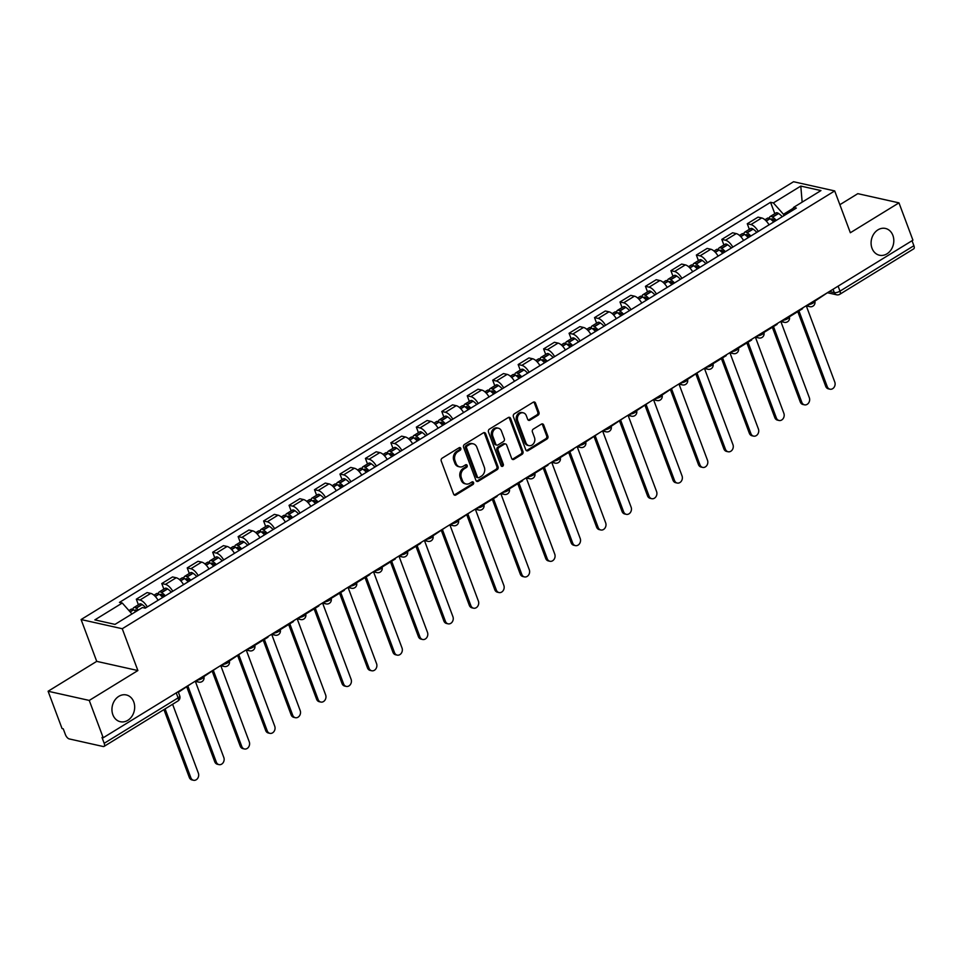 <?xml version="1.0" encoding="UTF-8"?>
<svg xmlns="http://www.w3.org/2000/svg" width="962" height="962" viewBox="0 0 962 962"><rect width="100%" height="100%" fill="white"/><g stroke="black" fill="none" stroke-linecap="round" stroke-linejoin="round"><path stroke-width="1.44" d="M460.762 448.316A1.467 1.202 102.6 0 0 459.163 447.715L442.147 458.177A2.104 1.72 102.6 0 0 441.233 461.002L453.619 494.143A2.104 1.72 102.6 0 0 455.904 494.997L472.919 484.535A1.467 1.202 102.6 0 0 471.957 481.962L469.757 483.309A6.734 5.519 102.6 0 1 466.089 483.994A6.734 5.519 102.6 0 1 462.433 480.567L461.399 477.813A6.734 5.519 102.6 0 1 464.321 468.771L466.522 467.412A1.467 1.202 102.6 0 0 465.56 464.838L463.359 466.197A6.734 5.519 102.6 0 1 459.692 466.871A6.734 5.519 102.6 0 1 456.036 463.456L455.002 460.69A6.734 5.519 102.6 0 1 457.924 451.647L460.125 450.3A1.467 1.202 102.6 0 0 460.762 448.316M459.692 466.871L458.489 466.606A6.734 5.519 102.6 0 1 454.834 463.179L453.799 460.425A6.734 5.519 102.6 0 1 456.722 451.382L458.922 450.036A1.467 1.202 102.6 0 0 459.319 447.643M454.184 494.937A2.104 1.72 102.6 0 0 454.701 494.721L471.729 484.271A1.467 1.202 102.6 0 0 472.126 481.878M466.089 483.994L464.887 483.73A6.734 5.519 102.6 0 1 461.231 480.303L460.197 477.537A6.734 5.519 102.6 0 1 463.119 468.506L465.319 467.147A1.467 1.202 102.6 0 0 465.716 464.754M872.005 248.256A13.721 11.231 102.6 0 0 879.46 255.231A13.721 11.231 102.6 0 0 891.028 249.867A13.721 11.231 102.6 0 0 892.892 235.425A13.721 11.231 102.6 0 0 885.437 228.451A13.721 11.231 102.6 0 0 873.869 233.826A13.721 11.231 102.6 0 0 872.005 248.256M112.867 714.754A13.721 11.231 102.6 0 0 120.322 721.716A13.721 11.231 102.6 0 0 131.89 716.353A13.721 11.231 102.6 0 0 133.754 701.911A13.721 11.231 102.6 0 0 126.299 694.949A13.721 11.231 102.6 0 0 114.731 700.312A13.721 11.231 102.6 0 0 112.867 714.754M538.059 415.199A2.104 1.72 102.6 0 0 538.973 412.373L535.497 403.078A2.104 1.72 102.6 0 0 533.201 402.224L514.297 413.84A2.104 1.72 102.6 0 0 513.383 416.666L525.781 449.795A2.104 1.72 102.6 0 0 528.066 450.649L546.969 439.033A2.104 1.72 102.6 0 0 547.883 436.207L543.686 424.988A2.104 1.72 102.6 0 0 541.39 424.122L533.309 429.1A2.104 1.72 102.6 0 0 532.395 431.926L534.475 437.494A5.628 4.606 102.6 0 1 533.706 443.41A5.628 4.606 102.6 0 1 528.956 445.622A5.628 4.606 102.6 0 1 525.901 442.76L517.748 420.947A5.628 4.606 102.6 0 1 518.506 415.019A5.628 4.606 102.6 0 1 523.256 412.818A5.628 4.606 102.6 0 1 526.31 415.68L527.669 419.312A2.104 1.72 102.6 0 0 529.966 420.166L538.059 415.199L536.856 414.935A2.104 1.72 102.6 0 0 537.77 412.109L534.295 402.813A2.104 1.72 102.6 0 0 533.718 402.008M137.879 670.55L96.729 661.363L48.1 691.245L89.25 700.432L137.879 670.55L122.246 628.727L834.703 190.921L850.348 232.744L898.977 202.862L912.926 240.175L103.211 737.758L102.008 737.481L104.185 743.301L178.102 697.871A4.281 1.527 -20.5 0 0 179.714 695.839L178.174 691.69M89.25 700.432L103.211 737.758M485.678 433.694A2.104 1.72 102.6 0 0 483.393 432.828L464.49 444.444A2.104 1.72 102.6 0 0 463.576 447.27L475.962 480.411A2.104 1.72 102.6 0 0 478.246 481.265L497.15 469.648A2.104 1.72 102.6 0 0 498.063 466.823L485.678 433.694L484.475 433.417A2.104 1.72 102.6 0 0 483.898 432.623M489.393 429.148L508.297 417.532A2.104 1.72 102.6 0 1 510.582 418.386L522.967 451.515A2.104 1.72 102.6 0 1 522.053 454.341L513.973 459.319A2.104 1.72 102.6 0 1 511.676 458.453L506.661 445.021A2.104 1.72 102.6 0 0 504.365 444.167L499.001 447.462A2.104 1.72 102.6 0 0 498.088 450.288L503.318 464.273A1.467 1.202 102.6 0 1 501.07 465.656L488.48 431.962A2.104 1.72 102.6 0 1 489.393 429.148M48.1 691.245L62.049 728.559L63.252 728.835L65.428 734.643A4.281 1.924 -121.6 0 0 69.228 738.924L103.187 746.512A4.281 1.924 -121.6 0 0 104.028 746.416A4.281 1.924 -121.6 0 0 104.185 743.301M96.729 661.363L81.097 619.54L793.554 181.734L834.703 190.921M898.977 202.862L857.815 193.663L839.862 204.702M912.036 240.728L913.9 245.719A4.281 1.924 58.4 0 1 913.744 248.833L839.826 294.264A4.281 1.924 -121.6 0 0 839.982 291.149L913.9 245.719M158.081 600.276A9.86 4.425 -121.6 0 0 150.745 593.386L139.971 600.011A9.86 4.425 58.4 0 1 147.306 606.902M139.971 600.011L136.315 599.194L138.396 604.761M150.745 593.386L147.078 592.58L136.315 599.194M163.853 589.117L161.772 583.549L165.428 584.367A9.86 4.425 58.4 0 1 172.763 591.257M183.538 584.631A9.86 4.425 -121.6 0 0 176.202 577.753L172.535 576.935L161.772 583.549M189.31 573.472L187.229 567.905L190.885 568.722A9.86 4.425 58.4 0 1 198.22 575.613M208.994 568.987A9.86 4.425 -121.6 0 0 201.659 562.109L197.992 561.291L187.229 567.905M214.766 557.84L212.686 552.26L216.342 553.078A9.86 4.425 58.4 0 1 223.677 559.968M234.451 553.354A9.86 4.425 -121.6 0 0 227.116 546.464L223.449 545.646L212.686 552.26M240.223 542.195L238.143 536.616L241.799 537.433A9.86 4.425 58.4 0 1 249.134 544.324M259.908 537.71A9.86 4.425 -121.6 0 0 252.573 530.82L248.905 530.002L238.143 536.616M265.68 526.551L263.6 520.971L267.256 521.789A9.86 4.425 58.4 0 1 274.591 528.679M285.365 522.065A9.86 4.425 -121.6 0 0 278.018 515.175L274.362 514.357L263.6 520.971M291.137 510.906L289.045 505.339L292.713 506.144A9.86 4.425 58.4 0 1 300.048 513.035M310.822 506.421A9.86 4.425 -121.6 0 0 303.475 499.531L299.819 498.713L289.045 505.339M316.594 495.262L314.502 489.694L318.169 490.512A9.86 4.425 58.4 0 1 325.505 497.39M336.279 490.776A9.86 4.425 -121.6 0 0 328.932 483.886L325.276 483.068L314.502 489.694M342.051 479.617L339.959 474.05L343.626 474.867A9.86 4.425 58.4 0 1 350.962 481.746M361.736 475.132A9.86 4.425 -121.6 0 0 354.389 468.241L350.733 467.424L339.959 474.05M367.508 463.973L365.416 458.405L369.083 459.223A9.86 4.425 58.4 0 1 376.419 466.113M387.193 459.487A9.86 4.425 -121.6 0 0 379.846 452.597L376.19 451.779L365.416 458.405M392.965 448.328L390.873 442.76L394.54 443.578A9.86 4.425 58.4 0 1 401.875 450.469M412.65 443.843A9.86 4.425 -121.6 0 0 405.303 436.964L401.647 436.147L390.873 442.76M418.422 432.684L416.33 427.116L419.997 427.934A9.86 4.425 58.4 0 1 427.332 434.824M438.107 428.198A9.86 4.425 -121.6 0 0 430.76 421.32L427.104 420.502L416.33 427.116M443.879 417.051L441.786 411.471L445.454 412.289A9.86 4.425 58.4 0 1 452.789 419.179M463.564 412.566A9.86 4.425 -121.6 0 0 456.216 405.675L452.561 404.858L441.786 411.471M469.336 401.407L467.243 395.827L470.911 396.645A9.86 4.425 58.4 0 1 478.246 403.535M489.021 396.921A9.86 4.425 -121.6 0 0 481.673 390.031L478.018 389.213L467.243 395.827M494.793 385.762L492.7 380.182L496.368 381A9.86 4.425 58.4 0 1 503.703 387.89M514.478 381.277A9.86 4.425 -121.6 0 0 507.13 374.386L503.475 373.569L492.7 380.182M520.25 370.117L518.157 364.538L521.825 365.356A9.86 4.425 58.4 0 1 529.16 372.246M539.935 365.632A9.86 4.425 -121.6 0 0 532.587 358.742L528.932 357.924L518.157 364.538M545.707 354.473L543.614 348.905L547.282 349.723A9.86 4.425 58.4 0 1 554.617 356.601M565.391 349.988A9.86 4.425 -121.6 0 0 558.044 343.097L554.389 342.28L543.614 348.905M571.163 338.828L569.071 333.261L572.739 334.079A9.86 4.425 58.4 0 1 580.074 340.957M590.848 334.343A9.86 4.425 -121.6 0 0 583.501 327.453L579.845 326.635L569.071 333.261M596.608 323.184L594.528 317.616L598.196 318.434A9.86 4.425 58.4 0 1 605.531 325.324M616.305 318.699A9.86 4.425 -121.6 0 0 608.958 311.808L605.302 310.991L594.528 317.616M622.065 307.539L619.985 301.972L623.653 302.789A9.86 4.425 58.4 0 1 630.988 309.68M641.762 303.054A9.86 4.425 -121.6 0 0 634.415 296.176L630.759 295.358L619.985 301.972M647.522 291.895L645.442 286.327L649.109 287.145A9.86 4.425 58.4 0 1 656.445 294.035M667.219 287.41A9.86 4.425 -121.6 0 0 659.872 280.531L656.216 279.714L645.442 286.327M672.979 276.262L670.899 270.683L674.566 271.5A9.86 4.425 58.4 0 1 681.902 278.391M692.676 271.765A9.86 4.425 -121.6 0 0 685.329 264.887L681.673 264.069L670.899 270.683M698.436 260.618L696.356 255.038L700.023 255.856A9.86 4.425 58.4 0 1 707.359 262.746M718.121 256.132A9.86 4.425 -121.6 0 0 710.786 249.242L707.13 248.424L696.356 255.038M723.893 244.973L721.813 239.394L725.468 240.211A9.86 4.425 58.4 0 1 732.816 247.102M743.578 240.488A9.86 4.425 -121.6 0 0 736.243 233.598L732.587 232.78L721.813 239.394M749.35 229.329L747.27 223.749L750.925 224.567A9.86 4.425 58.4 0 1 758.272 231.457M769.035 224.843A9.86 4.425 -121.6 0 0 761.7 217.953L758.044 217.135L747.27 223.749M793.277 208.249L783.453 214.285L773.376 202.922L800.793 186.087L820.947 190.584L793.53 207.431L796.356 208.057L145.25 608.164L142.424 607.539L115.007 624.386L94.853 619.877L122.27 603.03L131.962 613.96M773.376 202.922L770.55 202.297L119.456 602.404L122.27 603.03M122.246 628.727L81.097 619.54M783.453 214.285L783.97 215.668M774.807 213.684L770.55 202.297M793.53 207.431L792.628 210.353M802.164 202.128L800.793 186.087M476.539 481.204A2.104 1.72 102.6 0 0 477.056 481L495.947 469.384A2.104 1.72 102.6 0 0 496.861 466.558L484.475 433.417M467.207 445.947A1.467 1.202 102.6 0 0 466.57 447.919L477.441 477.008A1.467 1.202 102.6 0 0 479.052 477.609L481.373 476.178A6.734 5.519 102.6 0 0 484.295 467.135L476.863 447.258A6.734 5.519 102.6 0 0 473.208 443.831A6.734 5.519 102.6 0 0 469.54 444.516L467.207 445.947L466.017 445.671A1.467 1.202 102.6 0 0 465.367 447.655L466.57 447.919M478.246 477.753L477.044 477.489A1.467 1.202 102.6 0 1 476.25 476.731L465.367 447.655M473.208 443.831L472.005 443.566A6.734 5.519 102.6 0 0 468.338 444.252L469.54 444.516M466.017 445.671L468.338 444.252M512.253 459.259A2.104 1.72 102.6 0 0 512.77 459.042L520.863 454.076A2.104 1.72 102.6 0 0 521.777 451.25L509.379 418.121A2.104 1.72 102.6 0 0 508.814 417.316M505.507 443.951L504.316 443.686A2.104 1.72 102.6 0 0 503.162 443.891L497.799 447.198A2.104 1.72 102.6 0 0 496.885 450.012L502.116 464.009L503.318 464.273M501.322 466.065A1.467 1.202 102.6 0 0 502.116 464.009M501.442 431.072A5.628 4.606 102.6 0 0 498.388 428.21A5.628 4.606 102.6 0 0 493.638 430.423A5.628 4.606 102.6 0 0 492.869 436.339L495.743 444.023A2.104 1.72 102.6 0 0 498.039 444.889L503.403 441.582A2.104 1.72 102.6 0 0 504.316 438.756L501.442 431.072M498.388 428.21L497.186 427.946A5.628 4.606 102.6 0 0 492.436 430.146A5.628 4.606 102.6 0 0 491.678 436.075L492.869 436.339M496.885 445.093L495.695 444.829A2.104 1.72 102.6 0 1 494.552 443.759L491.678 436.075M528.246 420.117A2.104 1.72 102.6 0 0 528.763 419.901L536.856 414.935M523.256 412.818L522.053 412.554A5.628 4.606 102.6 0 0 517.315 414.754A5.628 4.606 102.6 0 0 516.546 420.671L517.748 420.947M528.956 445.622L527.765 445.346A5.628 4.606 102.6 0 1 524.699 442.484L516.546 420.671M526.346 450.601A2.104 1.72 102.6 0 0 526.863 450.384L545.767 438.768A2.104 1.72 102.6 0 0 546.681 435.942L542.484 424.711A2.104 1.72 102.6 0 0 541.907 423.917M134.848 610.762A2.621 1.178 58.4 0 1 135.173 610.016A2.621 1.178 58.4 0 1 136.279 610.233L136.484 610.365A13.504 6.061 58.4 0 1 137.097 610.81M193.542 780.266L191.979 779.917A4.93 4.04 -77.4 0 1 189.298 777.416L190.861 777.765A4.93 4.04 102.6 0 0 193.542 780.266A4.93 4.04 102.6 0 0 197.691 778.342A4.93 4.04 102.6 0 0 198.364 773.147L172.607 704.268M138.42 609.992A16.294 7.311 -121.6 0 0 136.207 608.224L136.003 608.092A5.411 2.429 -121.6 0 0 133.706 607.647A5.411 2.429 -121.6 0 0 133.045 609.475M145.863 607.792A16.294 7.311 -121.6 0 0 142.16 604.569L141.967 604.437A5.411 2.429 -121.6 0 0 139.67 603.98L133.706 607.647M128.956 610.569L131.097 609.247A5.411 2.429 58.4 0 1 133.393 609.704L133.598 609.836A16.294 7.311 58.4 0 1 135.81 611.604M189.298 777.416L163.937 709.595M191.402 683.561L178.391 692.267M190.861 777.765L165.103 708.886M160.305 595.117A2.621 1.178 58.4 0 1 160.63 594.372A2.621 1.178 58.4 0 1 161.736 594.588L161.941 594.72A13.504 6.061 58.4 0 1 164.153 596.548M218.999 764.622L217.436 764.273A4.93 4.04 -77.4 0 1 214.754 761.772L216.318 762.12A4.93 4.04 102.6 0 0 218.999 764.622A4.93 4.04 102.6 0 0 223.148 762.698A4.93 4.04 102.6 0 0 223.821 757.503L195.346 681.349M165.356 595.803A16.294 7.311 -121.6 0 0 161.664 592.58L161.46 592.448A5.411 2.429 -121.6 0 0 159.163 592.003A5.411 2.429 -121.6 0 0 158.502 593.831M171.32 592.147A16.294 7.311 -121.6 0 0 167.616 588.924L167.424 588.792A5.411 2.429 -121.6 0 0 165.127 588.335L159.163 592.003M153.968 595.189L156.553 593.602A5.411 2.429 58.4 0 1 158.85 594.059L159.055 594.191A16.294 7.311 58.4 0 1 162.746 597.414M214.754 761.772L186.832 687.084M216.859 667.917L203.836 676.635M216.318 762.12L187.999 686.363M185.762 579.485A2.621 1.178 58.4 0 1 186.087 578.727A2.621 1.178 58.4 0 1 187.193 578.944L187.398 579.088A13.504 6.061 58.4 0 1 189.61 580.904M244.456 748.977L242.893 748.628A4.93 4.04 -77.4 0 1 240.211 746.127L241.775 746.476A4.93 4.04 102.6 0 0 244.456 748.977A4.93 4.04 102.6 0 0 248.605 747.053A4.93 4.04 102.6 0 0 249.278 741.87L220.803 665.704M190.813 580.158A16.294 7.311 -121.6 0 0 187.121 576.947L186.917 576.803A5.411 2.429 -121.6 0 0 184.62 576.358A5.411 2.429 -121.6 0 0 183.958 578.186M196.777 576.503A16.294 7.311 -121.6 0 0 193.073 573.28L192.881 573.148A5.411 2.429 -121.6 0 0 190.584 572.691L184.62 576.358M179.425 579.545L182.01 577.958A5.411 2.429 58.4 0 1 184.307 578.415L184.512 578.547A16.294 7.311 58.4 0 1 188.203 581.769M240.211 746.127L212.289 671.44M242.316 652.272L229.293 660.99M241.775 746.476L213.456 670.718M211.219 563.84A2.621 1.178 58.4 0 1 211.544 563.083A2.621 1.178 58.4 0 1 212.65 563.311L212.855 563.443A13.504 6.061 58.4 0 1 215.067 565.259M269.913 733.345L268.35 732.996A4.93 4.04 -77.4 0 1 265.668 730.483L267.232 730.831A4.93 4.04 102.6 0 0 269.913 733.345A4.93 4.04 102.6 0 0 274.062 731.409A4.93 4.04 102.6 0 0 274.735 726.226L246.26 650.059M216.27 564.514A16.294 7.311 -121.6 0 0 212.578 561.303L212.374 561.159A5.411 2.429 -121.6 0 0 210.077 560.714A5.411 2.429 -121.6 0 0 209.415 562.542M222.234 560.858A16.294 7.311 -121.6 0 0 218.53 557.635L218.338 557.503A5.411 2.429 -121.6 0 0 216.041 557.046L210.077 560.714M204.882 563.912L207.467 562.313A5.411 2.429 58.4 0 1 209.764 562.77L209.969 562.902A16.294 7.311 58.4 0 1 213.66 566.125M265.668 730.483L237.746 655.795M267.773 636.628L267.989 637.217L254.75 645.346M267.232 730.831L238.901 655.086M236.676 548.196A2.621 1.178 58.4 0 1 237.001 547.438A2.621 1.178 58.4 0 1 238.107 547.667L238.311 547.799A13.504 6.061 58.4 0 1 240.524 549.615M295.37 717.7L293.807 717.351A4.93 4.04 -77.4 0 1 291.125 714.838L292.688 715.187A4.93 4.04 102.6 0 0 295.37 717.7A4.93 4.04 102.6 0 0 299.519 715.764A4.93 4.04 102.6 0 0 300.192 710.581L271.717 634.415M241.727 548.881A16.294 7.311 -121.6 0 0 238.035 545.658L237.83 545.526A5.411 2.429 -121.6 0 0 235.534 545.069A5.411 2.429 -121.6 0 0 234.872 546.909M247.691 545.213A16.294 7.311 -121.6 0 0 243.987 541.991L243.795 541.859A5.411 2.429 -121.6 0 0 241.498 541.414L235.534 545.069M230.339 548.268L232.924 546.669A5.411 2.429 58.4 0 1 235.221 547.125L235.425 547.258A16.294 7.311 58.4 0 1 239.117 550.48M291.125 714.838L263.203 640.151M293.23 620.983L293.446 621.572L280.207 629.701M292.688 715.187L264.358 639.441M262.133 532.551A2.621 1.178 58.4 0 1 262.458 531.794A2.621 1.178 58.4 0 1 263.564 532.022L263.768 532.154A13.504 6.061 58.4 0 1 265.981 533.97M320.827 702.056L319.264 701.707A4.93 4.04 -77.4 0 1 316.582 699.194L318.145 699.542A4.93 4.04 102.6 0 0 320.827 702.056A4.93 4.04 102.6 0 0 324.976 700.12A4.93 4.04 102.6 0 0 325.649 694.937L297.174 618.782M267.183 533.237A16.294 7.311 -121.6 0 0 263.492 530.014L263.287 529.882A5.411 2.429 -121.6 0 0 260.991 529.425A5.411 2.429 -121.6 0 0 260.329 531.264M273.148 529.569A16.294 7.311 -121.6 0 0 269.444 526.346L269.252 526.214A5.411 2.429 -121.6 0 0 266.955 525.769L260.991 529.425M255.796 532.623L258.381 531.024A5.411 2.429 58.4 0 1 260.678 531.481L260.882 531.613A16.294 7.311 58.4 0 1 264.574 534.836M316.582 699.194L288.66 624.506M318.687 605.338L318.903 605.928L305.663 614.057M318.145 699.542L289.815 623.797M287.578 516.907A2.621 1.178 58.4 0 1 287.915 516.161A2.621 1.178 58.4 0 1 289.021 516.378L289.225 516.51A13.504 6.061 58.4 0 1 291.438 518.326M346.284 686.411L344.721 686.062A4.93 4.04 -77.4 0 1 342.039 683.561L343.602 683.91A4.93 4.04 102.6 0 0 346.284 686.411A4.93 4.04 102.6 0 0 350.433 684.475A4.93 4.04 102.6 0 0 351.106 679.292L322.631 603.138M292.64 517.592A16.294 7.311 -121.6 0 0 288.949 514.369L288.744 514.237A5.411 2.429 -121.6 0 0 286.448 513.78A5.411 2.429 -121.6 0 0 285.786 515.62M298.593 513.924A16.294 7.311 -121.6 0 0 294.901 510.714L294.709 510.569A5.411 2.429 -121.6 0 0 292.412 510.125L286.448 513.78M281.253 516.979L283.838 515.391A5.411 2.429 58.4 0 1 286.135 515.836L286.339 515.969A16.294 7.311 58.4 0 1 290.031 519.191M342.039 683.561L314.117 608.862M344.131 589.706L344.36 590.283L331.12 598.412M343.602 683.91L315.271 608.152M313.035 501.262A2.621 1.178 58.4 0 1 313.372 500.517A2.621 1.178 58.4 0 1 314.478 500.733L314.682 500.865A13.504 6.061 58.4 0 1 316.895 502.681M371.741 670.767L370.178 670.418A4.93 4.04 -77.4 0 1 367.496 667.917L369.059 668.265A4.93 4.04 102.6 0 0 371.741 670.767A4.93 4.04 102.6 0 0 375.889 668.843A4.93 4.04 102.6 0 0 376.563 663.648L348.088 587.493M318.097 501.948A16.294 7.311 -121.6 0 0 314.406 498.725L314.201 498.593A5.411 2.429 -121.6 0 0 311.904 498.136A5.411 2.429 -121.6 0 0 311.243 499.975M324.05 498.292A16.294 7.311 -121.6 0 0 320.358 495.069L320.166 494.937A5.411 2.429 -121.6 0 0 317.869 494.48L311.904 498.136M306.71 501.334L309.295 499.747A5.411 2.429 58.4 0 1 311.592 500.192L311.796 500.336A16.294 7.311 58.4 0 1 315.488 503.547M367.496 667.917L339.574 593.217M369.588 574.061L369.817 574.639L356.577 582.768M369.059 668.265L340.728 592.508M338.492 485.618A2.621 1.178 58.4 0 1 338.828 484.872A2.621 1.178 58.4 0 1 339.935 485.088L340.139 485.221A13.504 6.061 58.4 0 1 342.352 487.037M397.198 655.122L395.635 654.773A4.93 4.04 -77.4 0 1 392.953 652.272L394.516 652.621A4.93 4.04 102.6 0 0 397.198 655.122A4.93 4.04 102.6 0 0 401.346 653.198A4.93 4.04 102.6 0 0 402.02 648.003L373.545 571.849M343.554 486.303A16.294 7.311 -121.6 0 0 339.863 483.08L339.658 482.948A5.411 2.429 -121.6 0 0 337.361 482.491A5.411 2.429 -121.6 0 0 336.7 484.331M349.507 482.647A16.294 7.311 -121.6 0 0 345.815 479.425L345.623 479.292A5.411 2.429 -121.6 0 0 343.326 478.835L337.361 482.491M332.167 485.69L334.752 484.102A5.411 2.429 58.4 0 1 337.049 484.547L337.253 484.692A16.294 7.311 58.4 0 1 340.945 487.902M392.953 652.272L365.031 577.573M395.045 558.417L395.274 558.994L382.034 567.123M394.516 652.621L366.185 576.863M363.949 469.973A2.621 1.178 58.4 0 1 364.285 469.228A2.621 1.178 58.4 0 1 365.392 469.444L365.596 469.576A13.504 6.061 58.4 0 1 367.809 471.392M422.643 639.477L421.091 639.129A4.93 4.04 -77.4 0 1 418.41 636.628L419.973 636.976A4.93 4.04 102.6 0 0 422.643 639.477A4.93 4.04 102.6 0 0 426.803 637.553A4.93 4.04 102.6 0 0 427.477 632.359L399.002 556.204M369.011 470.658A16.294 7.311 -121.6 0 0 365.32 467.436L365.115 467.304A5.411 2.429 -121.6 0 0 362.818 466.847A5.411 2.429 -121.6 0 0 362.157 468.686M374.964 467.003A16.294 7.311 -121.6 0 0 371.272 463.78L371.079 463.648A5.411 2.429 -121.6 0 0 368.783 463.191L362.818 466.847M357.623 470.045L360.209 468.458A5.411 2.429 58.4 0 1 362.506 468.915L362.698 469.047A16.294 7.311 58.4 0 1 366.402 472.27M418.41 636.628L390.488 561.94M420.502 542.772L420.731 543.35L407.491 551.479M419.973 636.976L391.642 561.219M389.406 454.329A2.621 1.178 58.4 0 1 389.742 453.583A2.621 1.178 58.4 0 1 390.849 453.799L391.053 453.932A13.504 6.061 58.4 0 1 393.266 455.76M448.1 623.833L446.548 623.484A4.93 4.04 -77.4 0 1 443.867 620.983L445.43 621.332A4.93 4.04 102.6 0 0 448.1 623.833A4.93 4.04 102.6 0 0 452.26 621.909A4.93 4.04 102.6 0 0 452.934 616.714L424.458 540.56M394.468 455.014A16.294 7.311 -121.6 0 0 390.776 451.791L390.572 451.659A5.411 2.429 -121.6 0 0 388.275 451.214A5.411 2.429 -121.6 0 0 387.614 453.042M400.42 451.358A16.294 7.311 -121.6 0 0 396.729 448.136L396.536 448.003A5.411 2.429 -121.6 0 0 394.24 447.546L388.275 451.214M383.08 454.401L385.666 452.813A5.411 2.429 58.4 0 1 387.963 453.27L388.155 453.403A16.294 7.311 58.4 0 1 391.859 456.625M443.867 620.983L415.945 546.296M445.959 527.128L432.948 535.846M445.43 621.332L417.099 545.574M414.862 438.684A2.621 1.178 58.4 0 1 415.199 437.938A2.621 1.178 58.4 0 1 416.305 438.155L416.51 438.299A13.504 6.061 58.4 0 1 418.723 440.115M473.557 608.188L472.005 607.84A4.93 4.04 -77.4 0 1 469.324 605.338L470.887 605.687A4.93 4.04 102.6 0 0 473.557 608.188A4.93 4.04 102.6 0 0 477.717 606.264A4.93 4.04 102.6 0 0 478.391 601.07L449.915 524.915M419.925 439.369A16.294 7.311 -121.6 0 0 416.233 436.159L416.029 436.014A5.411 2.429 -121.6 0 0 413.732 435.57A5.411 2.429 -121.6 0 0 413.059 437.397M425.877 435.714A16.294 7.311 -121.6 0 0 422.186 432.491L421.993 432.359A5.411 2.429 -121.6 0 0 419.697 431.902L413.732 435.57M408.537 438.756L411.123 437.169A5.411 2.429 58.4 0 1 413.419 437.626L413.612 437.758A16.294 7.311 58.4 0 1 417.316 440.981M469.324 605.338L441.402 530.651M471.416 511.483L458.405 520.202M470.887 605.687L442.556 529.93M440.319 423.052A2.621 1.178 58.4 0 1 440.656 422.294A2.621 1.178 58.4 0 1 441.762 422.51L441.967 422.655A13.504 6.061 58.4 0 1 444.179 424.47M499.013 592.556L497.462 592.207A4.93 4.04 -77.4 0 1 494.781 589.694L496.344 590.043A4.93 4.04 102.6 0 0 499.013 592.556A4.93 4.04 102.6 0 0 503.174 590.62A4.93 4.04 102.6 0 0 503.847 585.437L475.372 509.271M445.382 423.725A16.294 7.311 -121.6 0 0 441.69 420.514L441.486 420.37A5.411 2.429 -121.6 0 0 439.189 419.925A5.411 2.429 -121.6 0 0 438.516 421.753M451.334 420.069A16.294 7.311 -121.6 0 0 447.643 416.847L447.438 416.714A5.411 2.429 -121.6 0 0 445.153 416.257L439.189 419.925M433.994 423.124L436.58 421.524A5.411 2.429 58.4 0 1 438.876 421.981L439.069 422.114A16.294 7.311 58.4 0 1 442.773 425.336M494.781 589.694L466.859 515.007M496.873 495.839L497.089 496.428L483.862 504.557M496.344 590.043L468.013 514.297M465.776 407.407A2.621 1.178 58.4 0 1 466.113 406.649A2.621 1.178 58.4 0 1 467.219 406.878L467.424 407.01A13.504 6.061 58.4 0 1 469.636 408.826M524.47 576.911L522.919 576.563A4.93 4.04 -77.4 0 1 520.238 574.049L521.801 574.398A4.93 4.04 102.6 0 0 524.47 576.911A4.93 4.04 102.6 0 0 528.631 574.975A4.93 4.04 102.6 0 0 529.304 569.793L500.829 493.626M470.839 408.092A16.294 7.311 -121.6 0 0 467.147 404.87L466.943 404.737A5.411 2.429 -121.6 0 0 464.646 404.28A5.411 2.429 -121.6 0 0 463.973 406.12M476.791 404.425A16.294 7.311 -121.6 0 0 473.1 401.202L472.895 401.07A5.411 2.429 -121.6 0 0 470.61 400.625L464.646 404.28M459.451 407.479L462.037 405.88A5.411 2.429 58.4 0 1 464.333 406.337L464.526 406.469A16.294 7.311 58.4 0 1 468.229 409.692M520.238 574.049L492.316 499.362M522.33 480.194L522.546 480.784L509.319 488.912M521.801 574.398L493.47 498.653M491.233 391.762A2.621 1.178 58.4 0 1 491.57 391.005A2.621 1.178 58.4 0 1 492.676 391.233L492.881 391.366A13.504 6.061 58.4 0 1 495.093 393.181M549.927 561.267L548.376 560.918A4.93 4.04 -77.4 0 1 545.694 558.405L547.258 558.754A4.93 4.04 102.6 0 0 549.927 561.267A4.93 4.04 102.6 0 0 554.088 559.331A4.93 4.04 102.6 0 0 554.761 554.148L526.286 477.994M496.296 392.448A16.294 7.311 -121.6 0 0 492.604 389.225L492.4 389.093A5.411 2.429 -121.6 0 0 490.103 388.636A5.411 2.429 -121.6 0 0 489.43 390.476M502.248 388.78A16.294 7.311 -121.6 0 0 498.556 385.558L498.352 385.425A5.411 2.429 -121.6 0 0 496.067 384.98L490.103 388.636M484.908 391.835L487.493 390.235A5.411 2.429 58.4 0 1 489.79 390.692L489.983 390.825A16.294 7.311 58.4 0 1 493.686 394.047M545.694 558.405L517.772 483.718M547.787 464.55L548.003 465.139L534.776 473.268M547.258 558.754L518.927 483.008M516.69 376.118A2.621 1.178 58.4 0 1 517.027 375.372A2.621 1.178 58.4 0 1 518.133 375.589L518.338 375.721A13.504 6.061 58.4 0 1 520.55 377.537M575.384 545.622L573.833 545.274A4.93 4.04 -77.4 0 1 571.151 542.772L572.715 543.121A4.93 4.04 102.6 0 0 575.384 545.622A4.93 4.04 102.6 0 0 579.545 543.686A4.93 4.04 102.6 0 0 580.218 538.504L551.743 462.349M521.753 376.803A16.294 7.311 -121.6 0 0 518.061 373.581L517.857 373.448A5.411 2.429 -121.6 0 0 515.56 372.991A5.411 2.429 -121.6 0 0 514.886 374.831M527.705 373.136A16.294 7.311 -121.6 0 0 524.013 369.925L523.809 369.781A5.411 2.429 -121.6 0 0 521.524 369.336L515.56 372.991M510.365 376.19L512.95 374.603A5.411 2.429 58.4 0 1 515.247 375.048L515.44 375.18A16.294 7.311 58.4 0 1 519.143 378.403M571.151 542.772L543.229 468.073M573.244 448.905L573.46 449.494L560.233 457.623M572.715 543.121L544.384 467.364M542.147 360.473A2.621 1.178 58.4 0 1 542.472 359.728A2.621 1.178 58.4 0 1 543.59 359.944L543.795 360.077A13.504 6.061 58.4 0 1 546.007 361.892M600.841 529.978L599.29 529.629A4.93 4.04 -77.4 0 1 596.608 527.128L598.172 527.477A4.93 4.04 102.6 0 0 600.841 529.978A4.93 4.04 102.6 0 0 605.002 528.054A4.93 4.04 102.6 0 0 605.675 522.859L577.2 446.705M547.21 361.159A16.294 7.311 -121.6 0 0 543.506 357.936L543.314 357.804A5.411 2.429 -121.6 0 0 541.017 357.347A5.411 2.429 -121.6 0 0 540.343 359.187M553.162 357.491A16.294 7.311 -121.6 0 0 549.47 354.281L549.266 354.136A5.411 2.429 -121.6 0 0 546.969 353.691L541.017 357.347M535.822 360.546L538.407 358.958A5.411 2.429 58.4 0 1 540.704 359.403L540.897 359.535A16.294 7.311 58.4 0 1 544.6 362.758M596.608 527.128L568.686 452.429M598.701 433.273L585.69 441.979M598.172 527.477L569.841 451.719M567.604 344.829A2.621 1.178 58.4 0 1 567.929 344.083A2.621 1.178 58.4 0 1 569.047 344.3L569.239 344.432A13.504 6.061 58.4 0 1 571.464 346.248M626.298 514.333L624.747 513.985A4.93 4.04 -77.4 0 1 622.065 511.483L623.629 511.832A4.93 4.04 102.6 0 0 626.298 514.333A4.93 4.04 102.6 0 0 630.459 512.409A4.93 4.04 102.6 0 0 631.132 507.214L602.657 431.06M572.667 345.514A16.294 7.311 -121.6 0 0 568.963 342.292L568.77 342.159A5.411 2.429 -121.6 0 0 566.474 341.702A5.411 2.429 -121.6 0 0 565.8 343.542M578.619 341.859A16.294 7.311 -121.6 0 0 574.927 338.636L574.723 338.504A5.411 2.429 -121.6 0 0 572.426 338.047L566.474 341.702M561.279 344.901L563.864 343.314A5.411 2.429 58.4 0 1 566.161 343.759L566.353 343.903A16.294 7.311 58.4 0 1 570.057 347.114M622.065 511.483L594.143 436.784M624.158 417.628L611.147 426.334M623.629 511.832L595.298 436.075M593.061 329.184A2.621 1.178 58.4 0 1 593.386 328.439A2.621 1.178 58.4 0 1 594.504 328.655L594.696 328.788A13.504 6.061 58.4 0 1 596.921 330.603M651.755 498.689L650.204 498.34A4.93 4.04 -77.4 0 1 647.522 495.839L649.085 496.188A4.93 4.04 102.6 0 0 651.755 498.689A4.93 4.04 102.6 0 0 655.916 496.765A4.93 4.04 102.6 0 0 656.589 491.57L628.114 415.416M598.123 329.87A16.294 7.311 -121.6 0 0 594.42 326.647L594.227 326.515A5.411 2.429 -121.6 0 0 591.931 326.058A5.411 2.429 -121.6 0 0 591.257 327.898M604.076 326.214A16.294 7.311 -121.6 0 0 600.384 322.991L600.18 322.859A5.411 2.429 -121.6 0 0 597.883 322.402L591.931 326.058M586.736 329.257L589.321 327.669A5.411 2.429 58.4 0 1 591.618 328.126L591.81 328.258A16.294 7.311 58.4 0 1 595.514 331.469M647.522 495.839L619.6 421.152M649.615 401.984L636.603 410.69M649.085 496.188L620.755 420.43M618.518 313.54A2.621 1.178 58.4 0 1 618.843 312.794A2.621 1.178 58.4 0 1 619.961 313.011L620.153 313.143A13.504 6.061 58.4 0 1 622.378 314.971M677.212 483.044L675.661 482.696A4.93 4.04 -77.4 0 1 672.979 480.194L674.542 480.543A4.93 4.04 102.6 0 0 677.212 483.044A4.93 4.04 102.6 0 0 681.373 481.12A4.93 4.04 102.6 0 0 682.046 475.925L653.571 399.771M623.58 314.225A16.294 7.311 -121.6 0 0 619.877 311.003L619.684 310.87A5.411 2.429 -121.6 0 0 617.388 310.425A5.411 2.429 -121.6 0 0 616.714 312.253M629.533 310.57A16.294 7.311 -121.6 0 0 625.841 307.347L625.637 307.215A5.411 2.429 -121.6 0 0 623.34 306.758L617.388 310.425M612.193 313.612L614.778 312.025A5.411 2.429 58.4 0 1 617.075 312.482L617.267 312.614A16.294 7.311 58.4 0 1 620.971 315.837M672.979 480.194L645.045 405.507M675.071 386.339L662.06 395.045M674.542 480.543L646.211 404.786M643.975 297.895A2.621 1.178 58.4 0 1 644.299 297.15A2.621 1.178 58.4 0 1 645.418 297.366L645.61 297.511A13.504 6.061 58.4 0 1 647.835 299.326M702.669 467.4L701.118 467.051A4.93 4.04 -77.4 0 1 698.436 464.55L699.987 464.899A4.93 4.04 102.6 0 0 702.669 467.4A4.93 4.04 102.6 0 0 706.829 465.476A4.93 4.04 102.6 0 0 707.503 460.281L679.028 384.127M649.037 298.581A16.294 7.311 -121.6 0 0 645.334 295.358L645.141 295.226A5.411 2.429 -121.6 0 0 642.844 294.781A5.411 2.429 -121.6 0 0 642.171 296.609M654.99 294.925A16.294 7.311 -121.6 0 0 651.298 291.702L651.094 291.57A5.411 2.429 -121.6 0 0 648.797 291.113L642.844 294.781M637.65 297.967L640.235 296.38A5.411 2.429 58.4 0 1 642.532 296.837L642.724 296.969A16.294 7.311 58.4 0 1 646.428 300.192M698.436 464.55L670.502 389.863M700.528 370.695L687.517 379.413M699.987 464.899L671.668 389.141M669.432 282.263A2.621 1.178 58.4 0 1 669.756 281.505A2.621 1.178 58.4 0 1 670.875 281.722L671.067 281.866A13.504 6.061 58.4 0 1 673.292 283.682M728.126 451.755L726.575 451.418A4.93 4.04 -77.4 0 1 723.893 448.905L725.444 449.254A4.93 4.04 102.6 0 0 728.126 451.755A4.93 4.04 102.6 0 0 732.286 449.831A4.93 4.04 102.6 0 0 732.96 444.648L704.485 368.482M674.494 282.936A16.294 7.311 -121.6 0 0 670.791 279.726L670.598 279.581A5.411 2.429 -121.6 0 0 668.301 279.136A5.411 2.429 -121.6 0 0 667.628 280.964M680.447 279.281A16.294 7.311 -121.6 0 0 676.755 276.058L676.551 275.926A5.411 2.429 -121.6 0 0 674.254 275.469L668.301 279.136M663.107 282.335L665.692 280.736A5.411 2.429 58.4 0 1 667.989 281.193L668.181 281.325A16.294 7.311 58.4 0 1 671.885 284.548M723.893 448.905L695.959 374.218M725.985 355.05L726.202 355.639L712.974 363.768M725.444 449.254L697.125 373.496M694.889 266.618A2.621 1.178 58.4 0 1 695.213 265.861A2.621 1.178 58.4 0 1 696.332 266.089L696.524 266.221A13.504 6.061 58.4 0 1 698.749 268.037M753.583 436.123L752.031 435.774A4.93 4.04 -77.4 0 1 749.35 433.261L750.901 433.609A4.93 4.04 102.6 0 0 753.583 436.123A4.93 4.04 102.6 0 0 757.743 434.187A4.93 4.04 102.6 0 0 758.417 429.004L729.942 352.838M699.951 267.292A16.294 7.311 -121.6 0 0 696.247 264.081L696.055 263.949A5.411 2.429 -121.6 0 0 693.758 263.492A5.411 2.429 -121.6 0 0 693.085 265.32M705.904 263.636A16.294 7.311 -121.6 0 0 702.212 260.413L702.007 260.281A5.411 2.429 -121.6 0 0 699.711 259.836L693.758 263.492M688.564 266.69L691.149 265.091A5.411 2.429 58.4 0 1 693.446 265.548L693.638 265.68A16.294 7.311 58.4 0 1 697.342 268.903M749.35 433.261L721.416 358.573M751.442 339.406L751.659 339.995L738.431 348.124M750.901 433.609L722.582 357.864M720.346 250.974A2.621 1.178 58.4 0 1 720.67 250.216A2.621 1.178 58.4 0 1 721.789 250.445L721.981 250.577A13.504 6.061 58.4 0 1 724.206 252.393M779.04 420.478L777.476 420.129A4.93 4.04 -77.4 0 1 774.807 417.616L776.358 417.965A4.93 4.04 102.6 0 0 779.04 420.478A4.93 4.04 102.6 0 0 783.2 418.542A4.93 4.04 102.6 0 0 783.874 413.359L755.398 337.193M725.408 251.659A16.294 7.311 -121.6 0 0 721.704 248.436L721.512 248.304A5.411 2.429 -121.6 0 0 719.215 247.847A5.411 2.429 -121.6 0 0 718.542 249.687M731.361 247.992A16.294 7.311 -121.6 0 0 727.669 244.769L727.464 244.637A5.411 2.429 -121.6 0 0 725.168 244.192L719.215 247.847M714.02 251.046L716.606 249.447A5.411 2.429 58.4 0 1 718.903 249.904L719.095 250.036A16.294 7.311 58.4 0 1 722.799 253.259M774.807 417.616L746.873 342.929M776.899 323.761L777.116 324.35L763.888 332.479M776.358 417.965L748.039 342.219M745.803 235.329A2.621 1.178 58.4 0 1 746.127 234.584A2.621 1.178 58.4 0 1 747.246 234.8L747.438 234.932A13.504 6.061 58.4 0 1 749.663 236.748M804.497 404.834L802.933 404.485A4.93 4.04 -77.4 0 1 800.264 401.984L801.815 402.32A4.93 4.04 102.6 0 0 804.497 404.834A4.93 4.04 102.6 0 0 808.657 402.898A4.93 4.04 102.6 0 0 809.331 397.715L780.855 321.561M750.865 236.015A16.294 7.311 -121.6 0 0 747.161 232.792L746.969 232.66A5.411 2.429 -121.6 0 0 744.672 232.203A5.411 2.429 -121.6 0 0 743.999 234.043M756.817 232.347A16.294 7.311 -121.6 0 0 753.126 229.136L752.921 228.992A5.411 2.429 -121.6 0 0 750.625 228.547L744.672 232.203M739.477 235.401L742.063 233.814A5.411 2.429 58.4 0 1 744.36 234.259L744.552 234.391A16.294 7.311 58.4 0 1 748.256 237.614M800.264 401.984L772.33 327.284M802.356 308.117L802.573 308.706L789.345 316.835M801.815 402.32L773.496 326.575M771.259 219.685A2.621 1.178 58.4 0 1 771.584 218.939A2.621 1.178 58.4 0 1 772.702 219.156L772.895 219.288A13.504 6.061 58.4 0 1 775.119 221.104M829.953 389.189L828.39 388.84A4.93 4.04 -77.4 0 1 825.721 386.339L827.272 386.688A4.93 4.04 102.6 0 0 829.953 389.189A4.93 4.04 102.6 0 0 834.114 387.265A4.93 4.04 102.6 0 0 834.788 382.07L806.312 305.916M776.322 220.37A16.294 7.311 -121.6 0 0 772.618 217.147L772.426 217.015A5.411 2.429 -121.6 0 0 770.129 216.558A5.411 2.429 -121.6 0 0 769.456 218.398M782.274 216.703A16.294 7.311 -121.6 0 0 778.583 213.492L778.378 213.348A5.411 2.429 -121.6 0 0 776.081 212.903L770.129 216.558M764.934 219.757L767.52 218.17A5.411 2.429 58.4 0 1 769.816 218.614L770.009 218.747A16.294 7.311 58.4 0 1 773.713 221.969M825.721 386.339L797.787 311.64M827.813 292.484L814.802 301.19M827.272 386.688L798.953 310.93M829.376 291.522L834.319 292.616A4.281 1.527 -20.5 0 0 839.982 291.149L838.106 286.147M833.056 289.261L834.319 292.616A4.281 3.511 -77.4 0 0 836.639 294.793A4.281 4.281 0 0 0 839.826 294.264M736.243 233.598L725.468 240.211M710.786 249.242L700.023 255.856M685.329 264.887L674.566 271.5M659.872 280.531L649.109 287.145M634.415 296.176L623.653 302.789M608.958 311.808L598.196 318.434M583.501 327.453L572.739 334.079M558.044 343.097L547.282 349.723M532.587 358.742L521.825 365.356M507.13 374.386L496.368 381M481.673 390.031L470.911 396.645M456.216 405.675L445.454 412.289M430.76 421.32L419.997 427.934M405.303 436.964L394.54 443.578M379.846 452.597L369.083 459.223M354.389 468.241L343.626 474.867M328.932 483.886L318.169 490.512M303.475 499.531L292.713 506.144M278.018 515.175L267.256 521.789M252.573 530.82L241.799 537.433M227.116 546.464L216.342 553.078M201.659 562.109L190.885 568.722M176.202 577.753L165.428 584.367M761.7 217.953L750.925 224.567M197.162 680.014A4.281 1.527 -20.5 0 0 201.719 678.739A4.281 1.527 -20.5 0 0 203.776 676.442L203.631 676.045M195.082 681.288L198.821 682.13A4.281 3.511 -77.4 0 1 196.657 680.326M222.619 664.369A4.281 1.527 -20.5 0 0 227.176 663.095A4.281 1.527 -20.5 0 0 229.233 660.798L229.088 660.401M248.076 648.737A4.281 1.527 -20.5 0 0 252.621 647.45A4.281 1.527 -20.5 0 0 254.689 645.153L254.533 644.756M273.533 633.092A4.281 1.527 -20.5 0 0 278.078 631.806A4.281 1.527 -20.5 0 0 280.146 629.509L279.99 629.112M298.99 617.448A4.281 1.527 -20.5 0 0 303.535 616.161A4.281 1.527 -20.5 0 0 305.603 613.864L305.447 613.467M324.447 601.803A4.281 1.527 -20.5 0 0 328.992 600.516A4.281 1.527 -20.5 0 0 331.06 598.22L330.904 597.823M349.903 586.159A4.281 1.527 -20.5 0 0 354.449 584.872A4.281 1.527 -20.5 0 0 356.517 582.587L356.361 582.19M375.36 570.514A4.281 1.527 -20.5 0 0 379.906 569.227A4.281 1.527 -20.5 0 0 381.974 566.943L381.818 566.546M400.817 554.87A4.281 1.527 -20.5 0 0 405.363 553.583A4.281 1.527 -20.5 0 0 407.431 551.298L407.275 550.901M426.274 539.225A4.281 1.527 -20.5 0 0 430.82 537.95A4.281 1.527 -20.5 0 0 432.888 535.654L432.732 535.257M451.731 523.581A4.281 1.527 -20.5 0 0 456.277 522.306A4.281 1.527 -20.5 0 0 458.345 520.009L458.189 519.612M477.188 507.948A4.281 1.527 -20.5 0 0 481.734 506.661A4.281 1.527 -20.5 0 0 483.802 504.365L483.645 503.968M502.645 492.303A4.281 1.527 -20.5 0 0 507.19 491.017A4.281 1.527 -20.5 0 0 509.259 488.72L509.102 488.323M528.102 476.659A4.281 1.527 -20.5 0 0 532.647 475.372A4.281 1.527 -20.5 0 0 534.716 473.076L534.559 472.679M553.559 461.014A4.281 1.527 -20.5 0 0 558.104 459.728A4.281 1.527 -20.5 0 0 560.173 457.431L560.016 457.034M579.016 445.37A4.281 1.527 -20.5 0 0 583.561 444.083A4.281 1.527 -20.5 0 0 585.63 441.798L585.473 441.402M604.473 429.725A4.281 1.527 -20.5 0 0 609.018 428.439A4.281 1.527 -20.5 0 0 611.086 426.154L610.93 425.757M629.93 414.081A4.281 1.527 -20.5 0 0 634.475 412.794A4.281 1.527 -20.5 0 0 636.543 410.509L636.387 410.113M655.387 398.436A4.281 1.527 -20.5 0 0 659.932 397.162A4.281 1.527 -20.5 0 0 661.988 394.865L661.844 394.468M680.843 382.792A4.281 1.527 -20.5 0 0 685.389 381.517A4.281 1.527 -20.5 0 0 687.445 379.22L687.301 378.824M706.288 367.147A4.281 1.527 -20.5 0 0 710.846 365.873A4.281 1.527 -20.5 0 0 712.902 363.576L712.758 363.179M731.745 351.515A4.281 1.527 -20.5 0 0 736.303 350.228A4.281 1.527 -20.5 0 0 738.359 347.931L738.215 347.535M757.202 335.87A4.281 1.527 -20.5 0 0 761.76 334.584A4.281 1.527 -20.5 0 0 763.816 332.287L763.672 331.89M782.659 320.226A4.281 1.527 -20.5 0 0 787.217 318.939A4.281 1.527 -20.5 0 0 789.273 316.642L789.129 316.245M808.116 304.581A4.281 1.527 -20.5 0 0 812.674 303.295A4.281 1.527 -20.5 0 0 814.73 300.998L814.586 300.613M220.538 665.644L224.278 666.486A4.281 3.511 -77.4 0 1 222.114 664.682M245.995 649.999L249.735 650.841A4.281 3.511 -77.4 0 1 247.571 649.037M271.452 634.367L275.192 635.197A4.281 3.511 -77.4 0 1 273.028 633.393M296.909 618.722L300.649 619.552A4.281 3.511 -77.4 0 1 298.485 617.748M322.366 603.078L326.106 603.908A4.281 3.511 -77.4 0 1 323.941 602.116M347.823 587.433L351.563 588.263A4.281 3.511 -77.4 0 1 349.398 586.471M373.28 571.789L377.02 572.618A4.281 3.511 -77.4 0 1 374.855 570.827M398.737 556.144L402.477 556.986A4.281 3.511 -77.4 0 1 400.312 555.182M424.194 540.5L427.934 541.341A4.281 3.511 -77.4 0 1 425.769 539.538M449.651 524.855L453.391 525.697A4.281 3.511 -77.4 0 1 451.226 523.893M475.108 509.211L478.848 510.052A4.281 3.511 -77.4 0 1 476.683 508.249M500.565 493.578L504.304 494.408A4.281 3.511 -77.4 0 1 502.14 492.604M526.022 477.934L529.761 478.763A4.281 3.511 -77.4 0 1 527.597 476.96M551.479 462.289L555.218 463.119A4.281 3.511 -77.4 0 1 553.054 461.327M576.935 446.645L580.675 447.474A4.281 3.511 -77.4 0 1 578.511 445.683M602.392 431L606.132 431.83A4.281 3.511 -77.4 0 1 603.968 430.038M627.849 415.356L631.589 416.197A4.281 3.511 -77.4 0 1 629.425 414.394M653.306 399.711L657.046 400.553A4.281 3.511 -77.4 0 1 654.881 398.749M678.763 384.066L682.503 384.908A4.281 3.511 -77.4 0 1 680.338 383.104M704.22 368.422L707.96 369.264A4.281 3.511 -77.4 0 1 705.795 367.46M729.677 352.789L733.417 353.619A4.281 3.511 -77.4 0 1 731.252 351.815M755.134 337.145L758.874 337.975A4.281 3.511 -77.4 0 1 756.709 336.171M780.591 321.5L784.331 322.33A4.281 3.511 -77.4 0 1 782.166 320.526M806.048 305.856L809.788 306.686A4.281 3.511 -77.4 0 1 807.623 304.894M176.238 692.88L178.102 697.871A4.281 1.924 -121.6 0 1 177.946 700.985A4.281 4.281 0 0 0 179.714 695.839M456.722 451.382L457.924 451.647M453.799 460.425L455.002 460.69M454.834 463.179L456.036 463.456M465.319 467.147L466.522 467.412M463.119 468.506L464.321 468.771M460.197 477.537L461.399 477.813M461.231 480.303L462.433 480.567M471.729 484.271L472.919 484.535M454.701 494.721L455.904 494.997M458.922 450.036L460.125 450.3M496.861 466.558L498.063 466.823M495.947 469.384L497.15 469.648M477.056 481L478.246 481.265M476.25 476.731L477.441 477.008M509.379 418.121L510.582 418.386M521.777 451.25L522.967 451.515M520.863 454.076L522.053 454.341M512.77 459.042L513.973 459.319M503.162 443.891L504.365 444.167M497.799 447.198L499.001 447.462M496.885 450.012L498.088 450.288M494.552 443.759L495.743 444.023M528.763 419.901L529.966 420.166M524.699 442.484L525.901 442.76M542.484 424.711L543.686 424.988M546.681 435.942L547.883 436.207M545.767 438.768L546.969 439.033M526.863 450.384L528.066 450.649M534.295 402.813L535.497 403.078M537.77 412.109L538.973 412.373M141.967 604.437L136.003 608.092M133.393 609.704L130.026 611.772M133.598 609.836L130.171 611.94M142.16 604.569L136.207 608.224M137.001 610.738L135.726 611.519M167.424 588.792L161.46 592.448M158.85 594.059L155.159 596.32M159.055 594.191L155.315 596.488M167.616 588.924L161.664 592.58M162.458 595.093L161.183 595.875M192.881 573.148L186.917 576.803M184.307 578.415L180.615 580.675M184.512 578.547L180.772 580.844M193.073 573.28L187.121 576.947M187.915 579.449L186.64 580.23M218.338 557.503L212.374 561.159M209.764 562.77L206.072 565.043M209.969 562.902L206.229 565.199M218.53 557.635L212.578 561.303M213.372 563.816L212.097 564.598M243.795 541.859L237.83 545.526M235.221 547.125L231.529 549.398M235.425 547.258L231.686 549.555M243.987 541.991L238.035 545.658M238.829 548.172L237.554 548.953M269.252 526.214L263.287 529.882M260.678 531.481L256.986 533.754M260.882 531.613L257.143 533.91M269.444 526.346L263.492 530.014M264.285 532.527L263.011 533.309M294.709 510.569L288.744 514.237M286.135 515.836L282.443 518.109M286.339 515.969L282.6 518.265M294.901 510.714L288.949 514.369M289.742 516.883L288.468 517.664M320.166 494.937L314.201 498.593M311.592 500.192L307.9 502.465M311.796 500.336L308.056 502.621M320.358 495.069L314.406 498.725M315.199 501.238L313.925 502.02M345.623 479.292L339.658 482.948M337.049 484.547L333.357 486.82M337.253 484.692L333.513 486.988M345.815 479.425L339.863 483.08M340.656 485.594L339.382 486.375M371.079 463.648L365.115 467.304M362.506 468.915L358.814 471.176M362.698 469.047L358.97 471.344M371.272 463.78L365.32 467.436M366.113 469.949L364.838 470.731M396.536 448.003L390.572 451.659M387.963 453.27L384.271 455.531M388.155 453.403L384.427 455.699M396.729 448.136L390.776 451.791M391.57 454.304L390.295 455.086M421.993 432.359L416.029 436.014M413.419 437.626L409.728 439.887M413.612 437.758L409.884 440.055M422.186 432.491L416.233 436.159M417.027 438.66L415.752 439.442M447.438 416.714L441.486 420.37M438.876 421.981L435.185 424.254M439.069 422.114L435.341 424.41M447.643 416.847L441.69 420.514M442.484 423.027L441.209 423.809M472.895 401.07L466.943 404.737M464.333 406.337L460.642 408.609M464.526 406.469L460.798 408.766M473.1 401.202L467.147 404.87M467.941 407.383L466.666 408.165M498.352 385.425L492.4 389.093M489.79 390.692L486.099 392.965M489.983 390.825L486.255 393.121M498.556 385.558L492.604 389.225M493.398 391.738L492.123 392.52M523.809 369.781L517.857 373.448M515.247 375.048L511.556 377.32M515.44 375.18L511.712 377.477M524.013 369.925L518.061 373.581M518.855 376.094L517.58 376.876M549.266 354.136L543.314 357.804M540.704 359.403L537.012 361.676M540.897 359.535L537.169 361.832M549.47 354.281L543.506 357.936M544.312 360.449L543.037 361.231M574.723 338.504L568.77 342.159M566.161 343.759L562.469 346.031M566.353 343.903L562.626 346.2M574.927 338.636L568.963 342.292M569.769 344.805L568.494 345.586M600.18 322.859L594.227 326.515M591.618 328.126L587.926 330.387M591.81 328.258L588.083 330.555M600.384 322.991L594.42 326.647M595.225 329.16L593.951 329.942M625.637 307.215L619.684 310.87M617.075 312.482L613.383 314.742M617.267 312.614L613.528 314.911M625.841 307.347L619.877 311.003M620.682 313.516L619.408 314.297M651.094 291.57L645.141 295.226M642.532 296.837L638.84 299.098M642.724 296.969L638.984 299.266M651.298 291.702L645.334 295.358M646.139 297.871L644.865 298.653M676.551 275.926L670.598 279.581M667.989 281.193L664.297 283.465M668.181 281.325L664.441 283.622M676.755 276.058L670.791 279.726M671.596 282.239L670.322 283.02M702.007 260.281L696.055 263.949M693.446 265.548L689.754 267.821M693.638 265.68L689.898 267.977M702.212 260.413L696.247 264.081M697.053 266.594L695.779 267.376M727.464 244.637L721.512 248.304M718.903 249.904L715.211 252.176M719.095 250.036L715.355 252.333M727.669 244.769L721.704 248.436M722.51 250.95L721.235 251.731M752.921 228.992L746.969 232.66M744.36 234.259L740.668 236.532M744.552 234.391L740.812 236.688M753.126 229.136L747.161 232.792M747.967 235.305L746.692 236.087M778.378 213.348L772.426 217.015M769.816 218.614L766.125 220.887M770.009 218.747L766.269 221.044M778.583 213.492L772.618 217.147M773.424 219.661L772.149 220.442M198.821 682.13A4.281 4.281 0 0 0 203.776 676.442M224.278 666.486A4.281 4.281 0 0 0 229.233 660.798M249.735 650.841A4.281 4.281 0 0 0 254.689 645.153M275.192 635.197A4.281 4.281 0 0 0 280.146 629.509M300.649 619.552A4.281 4.281 0 0 0 305.603 613.864M326.106 603.908A4.281 4.281 0 0 0 331.06 598.22M351.563 588.263A4.281 4.281 0 0 0 356.517 582.587M377.02 572.618A4.281 4.281 0 0 0 381.974 566.943M402.477 556.986A4.281 4.281 0 0 0 407.431 551.298M427.934 541.341A4.281 4.281 0 0 0 432.888 535.654M453.391 525.697A4.281 4.281 0 0 0 458.345 520.009M478.848 510.052A4.281 4.281 0 0 0 483.802 504.365M504.304 494.408A4.281 4.281 0 0 0 509.259 488.72M529.761 478.763A4.281 4.281 0 0 0 534.716 473.076M555.218 463.119A4.281 4.281 0 0 0 560.173 457.431M580.675 447.474A4.281 4.281 0 0 0 585.63 441.798M606.132 431.83A4.281 4.281 0 0 0 611.086 426.154M631.589 416.197A4.281 4.281 0 0 0 636.543 410.509M657.046 400.553A4.281 4.281 0 0 0 661.988 394.865M682.503 384.908A4.281 4.281 0 0 0 687.445 379.22M707.96 369.264A4.281 4.281 0 0 0 712.902 363.576M733.417 353.619A4.281 4.281 0 0 0 738.359 347.931M758.874 337.975A4.281 4.281 0 0 0 763.816 332.287M784.331 322.33A4.281 4.281 0 0 0 789.273 316.642M809.788 306.686A4.281 4.281 0 0 0 814.73 300.998M836.639 294.793L827.957 292.857M177.946 700.985L104.028 746.416"/></g></svg>
